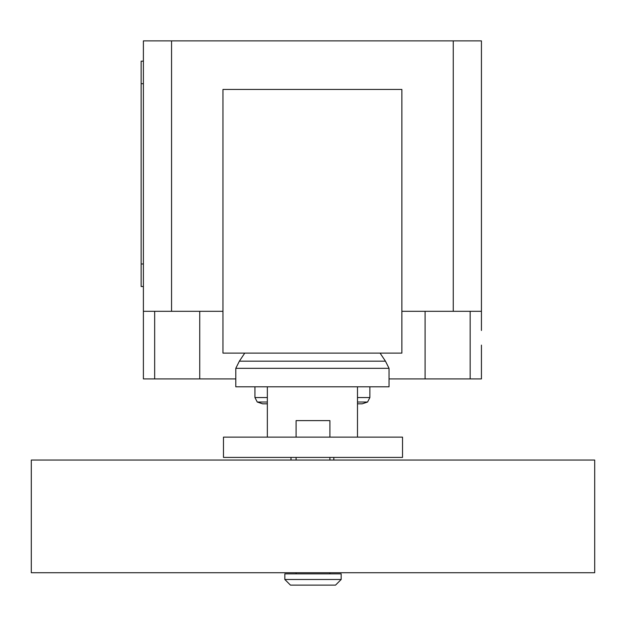 <?xml version="1.0" encoding="UTF-8"?>
<svg xmlns="http://www.w3.org/2000/svg" width="626" height="626" viewBox="0 0 626 626"><rect width="100%" height="100%" fill="white"/><g stroke="black" fill="none" stroke-linecap="round" stroke-linejoin="round"><path stroke-width="0.94" d="M296.098 572.727L296.098 573.854M329.902 572.727L329.902 573.854M284.83 573.854L284.83 579.488L290.464 585.122L335.536 585.122L341.17 579.488L341.17 573.854L284.83 573.854M329.902 437.128L329.902 420.609L296.098 420.609L296.098 437.128M296.098 457.41L296.098 460.047M329.902 457.41L329.902 460.047M31.3 460.047L31.3 572.727L594.7 572.727L594.7 460.047L31.3 460.047M284.83 579.488L341.17 579.488M291.004 457.41L291.004 460.047M333.822 460.047L333.822 457.41M369.88 386.805L369.88 397.549L367.572 402.025L362.204 403.825L357.485 403.825L357.485 437.128L357.485 386.805L267.341 386.805L267.341 437.128M223.474 437.128L223.474 457.41L402.526 457.41L402.526 437.128L223.474 437.128M267.341 403.825L262.623 403.825L257.255 402.025L254.946 397.549L254.946 386.805M267.341 402.025L257.255 402.025M267.341 397.549L254.946 397.549M357.485 386.805L389.036 386.805L389.036 368.323L385.459 361.179L380.084 353.119M267.341 386.805L235.791 386.805L235.791 368.323L239.367 361.179L244.743 353.119M385.459 361.179L239.367 361.179M389.036 368.323L235.791 368.323M369.88 397.549L357.485 397.549M367.572 402.025L357.485 402.025M222.958 353.119L401.876 353.119L401.876 89.448L222.958 89.448L222.958 353.119M401.876 311.31L481.433 311.31L481.433 330.465M143.393 330.465L143.393 378.918L235.791 378.918M389.036 378.918L481.433 378.918L481.433 345.114M222.958 311.31L143.393 311.31L143.393 339.48M143.393 61.16L141.14 61.16L141.14 83.696L143.393 83.696M143.393 263.984L141.14 263.984L141.14 286.52L143.393 286.52M141.14 263.984L141.14 83.696M143.393 311.31L143.393 40.878L171.563 40.878L171.563 311.31M481.433 311.31L481.433 40.878L171.563 40.878M453.263 311.31L453.263 40.878M154.661 311.31L154.661 378.918M470.165 311.31L470.165 378.918M425.093 311.31L425.093 378.918M199.733 311.31L199.733 378.918"/></g></svg>
